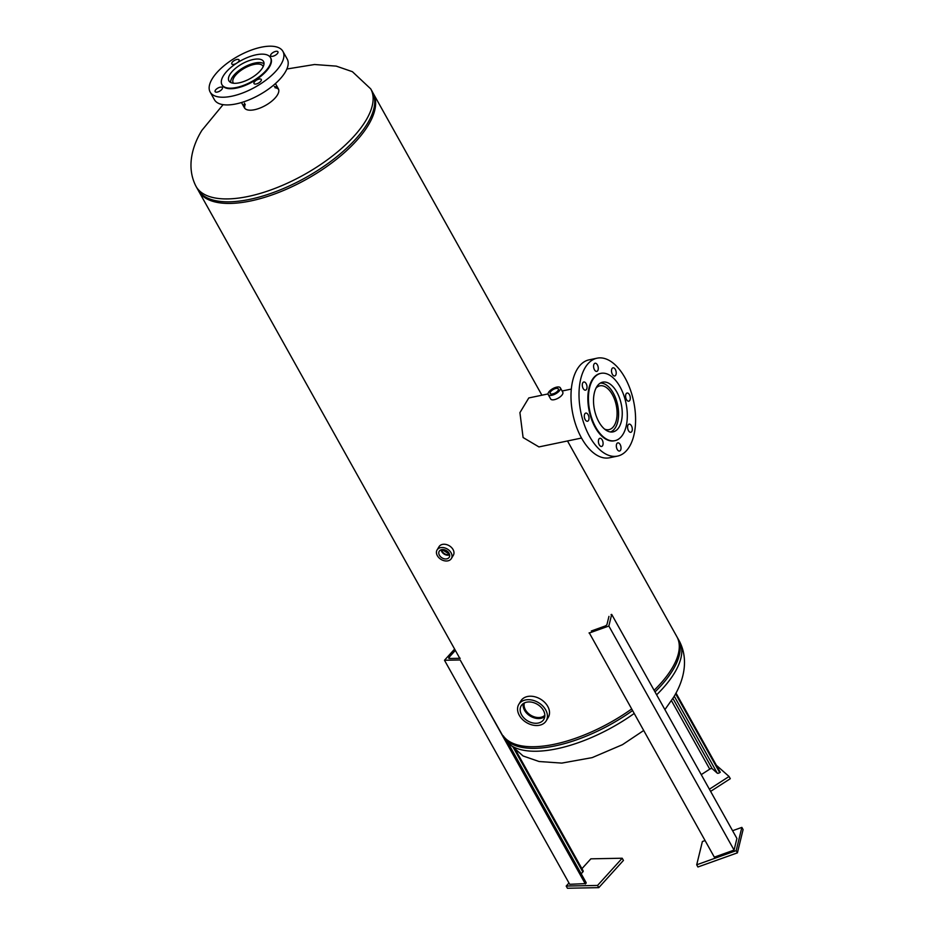 <?xml version="1.0" encoding="UTF-8"?>
<svg xmlns="http://www.w3.org/2000/svg" width="935" height="935" viewBox="0 0 935 935"><rect width="100%" height="100%" fill="white"/><g stroke="black" fill="none" stroke-linecap="round" stroke-linejoin="round"><path stroke-width="1.4" d="M449.443 554.151L442.021 549.581M548.039 393.927L528.789 397.948L519.918 412.639L523.097 437.533L538.934 446.918L581.523 438.048M198.173 190.167A100.033 42.426 -29.2 0 0 198.594 190.985A100.033 42.426 -29.2 0 0 250.58 200.978A100.033 42.426 -29.2 0 0 343.683 153.293A100.033 42.426 -29.2 0 0 373.229 93.383A100.033 42.426 -29.2 0 0 372.761 92.588M503.112 735.681A100.033 42.426 -29.2 0 0 554.221 744.283A100.033 42.426 -29.2 0 0 631.557 709.046M654.114 690.31A100.033 42.426 -29.2 0 0 676.87 636.677L567.498 440.969M278.642 89.444A19.448 8.251 -29.2 0 0 275.019 87.738M274.329 86.511A19.448 8.251 150.8 0 1 278.361 88.802A19.448 8.251 150.8 0 1 277.426 94.949A19.448 8.251 150.8 0 1 254.519 109.722A19.448 8.251 150.8 0 1 244.409 107.782A19.448 8.251 150.8 0 1 244.561 103.142M245.25 104.369A19.448 8.251 -29.2 0 0 244.806 108.355M370.716 88.872L372.34 91.77A100.033 42.426 150.8 0 1 374.678 99.694A100.033 42.426 150.8 0 1 367.513 123.397A100.033 42.426 150.8 0 1 285.876 187.491A100.033 42.426 150.8 0 1 203.222 195.52A100.033 42.426 150.8 0 1 197.706 189.373L196.081 186.474A100.033 42.426 150.8 0 0 275.685 188.134A100.033 42.426 150.8 0 0 365.889 120.498A100.033 42.426 150.8 0 0 370.716 88.872L352.401 71.691L336.273 66.128L314.557 64.515L286.87 69.003M504 737.294A100.033 42.426 -29.2 0 0 632.457 710.647M655.014 691.912A100.033 42.426 -29.2 0 0 672.943 669.904A100.033 42.426 -29.2 0 0 677.77 638.278A100.033 42.426 -29.2 0 0 677.302 637.495M525.318 702.547A13.195 9.607 -149 0 0 521.344 705.551A13.195 9.607 -149 0 0 524.57 718.594A13.195 9.607 -149 0 0 539.67 722.662A13.195 9.607 -149 0 0 543.96 719.144A13.195 9.607 -149 0 0 540.114 706.346A13.195 9.607 -149 0 0 525.318 702.547M523.261 703.611A12.961 9.432 -149 0 0 528.836 715.111A12.961 9.432 -149 0 0 542.288 717.94A12.961 9.432 -149 0 0 544.778 716.537M524.243 703.015A12.155 8.847 -149 0 0 528.754 714.293A12.155 8.847 -149 0 0 541.844 717.32A12.155 8.847 -149 0 0 544.836 715.392M524.36 702.956A12.155 8.847 -149 0 0 529.128 714.083A12.155 8.847 -149 0 0 542.055 716.97A12.155 8.847 -149 0 0 544.836 715.263M546.192 720.838L548.272 717.367A15.977 11.629 -149 0 0 543.995 701.717A15.977 11.629 -149 0 0 525.891 696.961A15.977 11.629 -149 0 0 520.889 700.911L518.796 704.382A15.977 11.629 -149 0 0 523.086 720.032A15.977 11.629 -149 0 0 541.19 724.777A15.977 11.629 -149 0 0 546.192 720.838A15.977 11.629 -149 0 0 541.914 705.189A15.977 11.629 -149 0 0 523.81 700.432A15.977 11.629 -149 0 0 518.796 704.382M441.647 549.64A5.832 4.243 -149 0 0 439.298 551.136A5.832 4.243 -149 0 0 440.467 556.641A5.832 4.243 -149 0 0 446.801 558.861A5.832 4.243 -149 0 0 449.303 557.143A5.832 4.243 -149 0 0 447.865 551.732A5.832 4.243 -149 0 0 441.647 549.64M441.133 549.78A5.657 4.114 -149 0 0 448.893 555.109A5.657 4.114 -149 0 0 449.63 554.887M441.694 549.628A5.037 3.67 -149 0 0 448.625 554.619A5.037 3.67 -149 0 0 449.501 554.326M441.729 549.628A5.037 3.67 -149 0 0 448.66 554.548A5.037 3.67 -149 0 0 449.49 554.28M451.371 558.546L453.335 555.273A8.333 6.066 -149 0 0 451.476 547.478A8.333 6.066 -149 0 0 442.512 544.392A8.333 6.066 -149 0 0 439.041 546.694L437.077 549.955A8.333 6.066 -149 0 0 438.936 557.763A8.333 6.066 -149 0 0 447.912 560.848A8.333 6.066 -149 0 0 451.371 558.546A8.333 6.066 -149 0 0 449.525 550.738A8.333 6.066 -149 0 0 440.549 547.665A8.333 6.066 -149 0 0 437.077 549.955M558.253 388.796A4.663 1.975 -29.2 0 0 553.111 389.591A4.663 1.975 -29.2 0 0 550.212 393.506A4.663 1.975 -29.2 0 0 550.294 393.612A4.663 1.975 -29.2 0 0 555.378 392.852A4.663 1.975 -29.2 0 0 558.359 388.948A4.663 1.975 -29.2 0 0 558.253 388.796M550.563 398.766A6.942 2.945 -29.2 0 0 550.668 398.988A6.942 2.945 -29.2 0 0 550.797 399.187A6.942 2.945 -29.2 0 0 558.405 398.029A6.942 2.945 -29.2 0 0 562.788 392.209A6.942 2.945 -29.2 0 0 562.648 392.01M548.342 394.792A6.942 2.945 -29.2 0 0 555.951 393.635A6.942 2.945 -29.2 0 0 560.334 387.815A6.942 2.945 -29.2 0 0 560.194 387.616A6.942 2.945 -29.2 0 0 552.585 388.773A6.942 2.945 -29.2 0 0 548.214 394.593A6.942 2.945 -29.2 0 0 548.342 394.792M263.179 66.665A17.052 7.235 -29.2 0 0 262.945 66.14A17.052 7.235 -29.2 0 0 254.086 64.433A17.052 7.235 -29.2 0 0 238.226 72.568A17.052 7.235 -29.2 0 0 233.189 82.783A17.052 7.235 -29.2 0 0 233.505 83.25M264.009 63.802A19.448 8.251 -29.2 0 0 254.939 63.031A19.448 8.251 -29.2 0 0 230.641 82.455M604.583 429.107A22.37 12.062 78.2 0 0 609.001 429.632A22.37 12.062 78.2 0 0 614.318 425.413A22.37 12.062 78.2 0 0 614.646 399.642A22.37 12.062 78.2 0 0 599.873 385.828A22.37 12.062 78.2 0 0 596.039 388.072M610.45 431.958A25.011 13.476 78.2 0 0 615.487 427.505A25.011 13.476 78.2 0 0 616.13 399.502A25.011 13.476 78.2 0 0 600.282 383.116M239.617 65.321A19.834 8.415 150.8 0 1 263.541 61.488A19.834 8.415 150.8 0 1 252.836 76.997A19.834 8.415 150.8 0 1 228.911 80.842A19.834 8.415 150.8 0 1 239.617 65.321M272.915 52.582A4.172 1.765 150.8 0 1 277.94 51.776A4.172 1.765 150.8 0 1 275.696 55.036A4.172 1.765 150.8 0 1 270.671 55.843A4.172 1.765 150.8 0 1 272.915 52.582M256.26 80.293A4.172 1.765 150.8 0 1 261.286 79.487A4.172 1.765 150.8 0 1 259.042 82.747A4.172 1.765 150.8 0 1 254.004 83.554A4.172 1.765 150.8 0 1 256.26 80.293M217.376 88.393A4.172 1.765 150.8 0 1 222.401 87.586A4.172 1.765 150.8 0 1 220.146 90.847A4.172 1.765 150.8 0 1 215.12 91.653A4.172 1.765 150.8 0 1 217.376 88.393M236.193 63.498A4.172 1.765 150.8 0 1 231.775 63.931A4.172 1.765 150.8 0 1 234.03 60.681A4.172 1.765 150.8 0 1 239.056 59.863A4.172 1.765 150.8 0 1 237.432 62.692M260.421 83.975A41.678 17.671 150.8 0 1 210.153 92.051A41.678 17.671 150.8 0 1 232.64 59.454A41.678 17.671 150.8 0 1 282.919 51.378A41.678 17.671 150.8 0 1 260.421 83.975M282.919 51.378L287.209 59.069A41.678 17.671 150.8 0 1 264.722 91.665A41.678 17.671 150.8 0 1 214.442 99.741L210.153 92.051M255.489 79.346A27.781 11.781 150.8 0 1 221.969 84.723A27.781 11.781 150.8 0 1 236.964 62.984A27.781 11.781 150.8 0 1 270.484 57.608A27.781 11.781 150.8 0 1 255.489 79.346M270.624 57.888A27.781 11.781 150.8 0 1 270.788 58.157A27.781 11.781 150.8 0 1 255.793 79.884A27.781 11.781 150.8 0 1 222.273 85.272A27.781 11.781 150.8 0 1 222.133 84.992M611.864 385.536A25.397 13.686 -101.8 0 1 622.231 412.312A25.397 13.686 -101.8 0 1 613.056 431.876A25.397 13.686 -101.8 0 1 603.881 428.487A25.397 13.686 -101.8 0 1 593.526 401.711A25.397 13.686 -101.8 0 1 602.701 382.158A25.397 13.686 -101.8 0 1 611.864 385.536M628.601 393.588A4.172 2.244 -101.8 0 1 630.307 397.983A4.172 2.244 -101.8 0 1 628.799 401.185A4.172 2.244 -101.8 0 1 627.292 400.636A4.172 2.244 -101.8 0 1 625.597 396.241A4.172 2.244 -101.8 0 1 627.104 393.027A4.172 2.244 -101.8 0 1 628.601 393.588M630.599 424.677A4.172 2.244 -101.8 0 1 632.305 429.072A4.172 2.244 -101.8 0 1 630.798 432.286A4.172 2.244 -101.8 0 1 629.29 431.725A4.172 2.244 -101.8 0 1 627.595 427.33A4.172 2.244 -101.8 0 1 629.103 424.116A4.172 2.244 -101.8 0 1 630.599 424.677M619.332 443.424A4.172 2.244 -101.8 0 1 621.039 447.818A4.172 2.244 -101.8 0 1 619.531 451.032A4.172 2.244 -101.8 0 1 618.023 450.471A4.172 2.244 -101.8 0 1 616.329 446.089A4.172 2.244 -101.8 0 1 617.836 442.874A4.172 2.244 -101.8 0 1 619.332 443.424M601.404 438.854A4.172 2.244 -101.8 0 1 603.098 443.248A4.172 2.244 -101.8 0 1 601.602 446.462A4.172 2.244 -101.8 0 1 600.095 445.901A4.172 2.244 -101.8 0 1 598.388 441.507A4.172 2.244 -101.8 0 1 599.896 438.305A4.172 2.244 -101.8 0 1 601.404 438.854M587.309 413.644A4.172 2.244 -101.8 0 1 589.015 418.038A4.172 2.244 -101.8 0 1 587.507 421.241A4.172 2.244 -101.8 0 1 586 420.692A4.172 2.244 -101.8 0 1 584.293 416.297A4.172 2.244 -101.8 0 1 585.801 413.083A4.172 2.244 -101.8 0 1 587.309 413.644M585.31 382.544A4.172 2.244 -101.8 0 1 587.016 386.938A4.172 2.244 -101.8 0 1 585.509 390.152A4.172 2.244 -101.8 0 1 584.001 389.591A4.172 2.244 -101.8 0 1 582.295 385.197A4.172 2.244 -101.8 0 1 583.802 381.994A4.172 2.244 -101.8 0 1 585.31 382.544M596.577 363.797A4.172 2.244 -101.8 0 1 598.283 368.191A4.172 2.244 -101.8 0 1 596.775 371.394A4.172 2.244 -101.8 0 1 595.268 370.844A4.172 2.244 -101.8 0 1 593.573 366.45A4.172 2.244 -101.8 0 1 595.069 363.236A4.172 2.244 -101.8 0 1 596.577 363.797M614.517 368.367A4.172 2.244 -101.8 0 1 616.212 372.761A4.172 2.244 -101.8 0 1 614.704 375.975A4.172 2.244 -101.8 0 1 613.196 375.414A4.172 2.244 -101.8 0 1 611.502 371.02A4.172 2.244 -101.8 0 1 613.009 367.806A4.172 2.244 -101.8 0 1 614.517 368.367M599.44 449.431A50.011 26.951 -101.8 0 1 579.034 396.697A50.011 26.951 -101.8 0 1 597.103 358.175A50.011 26.951 -101.8 0 1 615.172 364.837A50.011 26.951 -101.8 0 1 635.566 417.571A50.011 26.951 -101.8 0 1 617.497 456.105A50.011 26.951 -101.8 0 1 599.44 449.431M617.497 456.105L609.48 457.776A50.011 26.951 -101.8 0 1 591.423 451.102A50.011 26.951 -101.8 0 1 571.016 398.368A50.011 26.951 -101.8 0 1 589.085 359.846L597.103 358.175M602.467 436.096A34.385 18.536 -101.8 0 1 588.442 399.841A34.385 18.536 -101.8 0 1 600.866 373.357A34.385 18.536 -101.8 0 1 613.278 377.939A34.385 18.536 -101.8 0 1 627.303 414.193A34.385 18.536 -101.8 0 1 614.891 440.677A34.385 18.536 -101.8 0 1 602.467 436.096M614.599 440.736A34.385 18.536 -101.8 0 1 614.307 440.794A34.385 18.536 -101.8 0 1 601.895 436.213A34.385 18.536 -101.8 0 1 587.87 399.958A34.385 18.536 -101.8 0 1 600.293 373.474A34.385 18.536 -101.8 0 1 600.574 373.416M675.982 693.034L720.266 772.263L719.693 772.637A2.08 0.888 -29.2 0 1 717.262 773.151L712.166 768.652A2.08 0.888 150.8 0 0 709.735 769.154L701.238 774.636M709.385 789.198L729.066 776.494L716.374 765.286M729.066 776.494L730.293 778.691L710.612 791.396M705.06 840.565L702.384 841.523L696.704 864.793L697.931 866.99L737.411 852.849L743.091 829.579L741.864 827.393L732.584 830.712M696.704 864.793L736.184 850.651L737.411 852.849M736.184 850.651L741.864 827.393M568.971 883.002L566.201 886.053L567.428 888.25L598.786 887.642L623.435 860.422L622.207 858.225L590.862 858.833L581.921 868.697M566.201 886.053L597.547 885.445L598.786 887.642M597.547 885.445L622.207 858.225M589.202 632.738L714.328 857.15L734.068 850.09L736.909 838.45L611.689 614.4L611.069 614.622M589.108 633.1L608.849 626.029L734.068 850.09M608.849 626.029L611.689 614.4M608.954 616.375L607.002 624.37A2.08 0.888 150.8 0 1 604.887 626.123L591.317 630.985M454.62 649.077L444.487 660.262L569.707 884.311L585.766 883.587A2.08 0.888 -29.2 0 0 586.116 882.593L508.219 743.22M444.487 660.262L460.16 659.958L585.38 884.007M460.16 659.958L585.766 883.587M460.23 658.287L449.454 658.497A2.08 0.888 150.8 0 1 448.788 658.24A2.08 0.888 150.8 0 1 449.139 657.247L455.357 650.398M581.184 873.769L582.832 871.946A2.08 0.888 -29.2 0 0 583.183 870.952L514.811 748.596M656.639 694.81A100.033 42.426 -29.2 0 0 674.567 672.814A100.033 42.426 -29.2 0 0 679.394 641.188C689.855 661.267 682.363 683.275 673.551 697.323L664.914 709.618M505.625 740.193A100.033 42.426 -29.2 0 0 634.07 713.557M671.459 700.666L709.735 769.154M672.896 698.398L712.166 768.652M674.24 696.166L717.262 773.151M675.596 693.747L719.693 772.637M449.139 657.247L449.84 658.485M512.964 746.925L582.832 871.946M373.229 93.383L541.914 395.213M198.594 190.985L459.775 658.298M223.079 104.65L201.913 130.339C192.996 144.586 185.668 166.582 196.081 186.474M206.401 197.858L203.222 195.52M375.005 103.621L374.678 99.694M679.394 641.188L677.77 638.278M643.584 730.574L622.465 744.681L592.182 757.619L561.76 763.1L539.063 761.511L523.097 755.983L506.01 740.882M562.788 392.209L560.334 387.815M550.668 398.988L548.214 394.593M275.439 83.566L278.361 88.802M241.475 102.534L244.409 107.782M571.332 389.077L562.122 391.005M614.891 440.677L614.307 440.794M505.706 738.708L506.595 740.321"/></g></svg>

